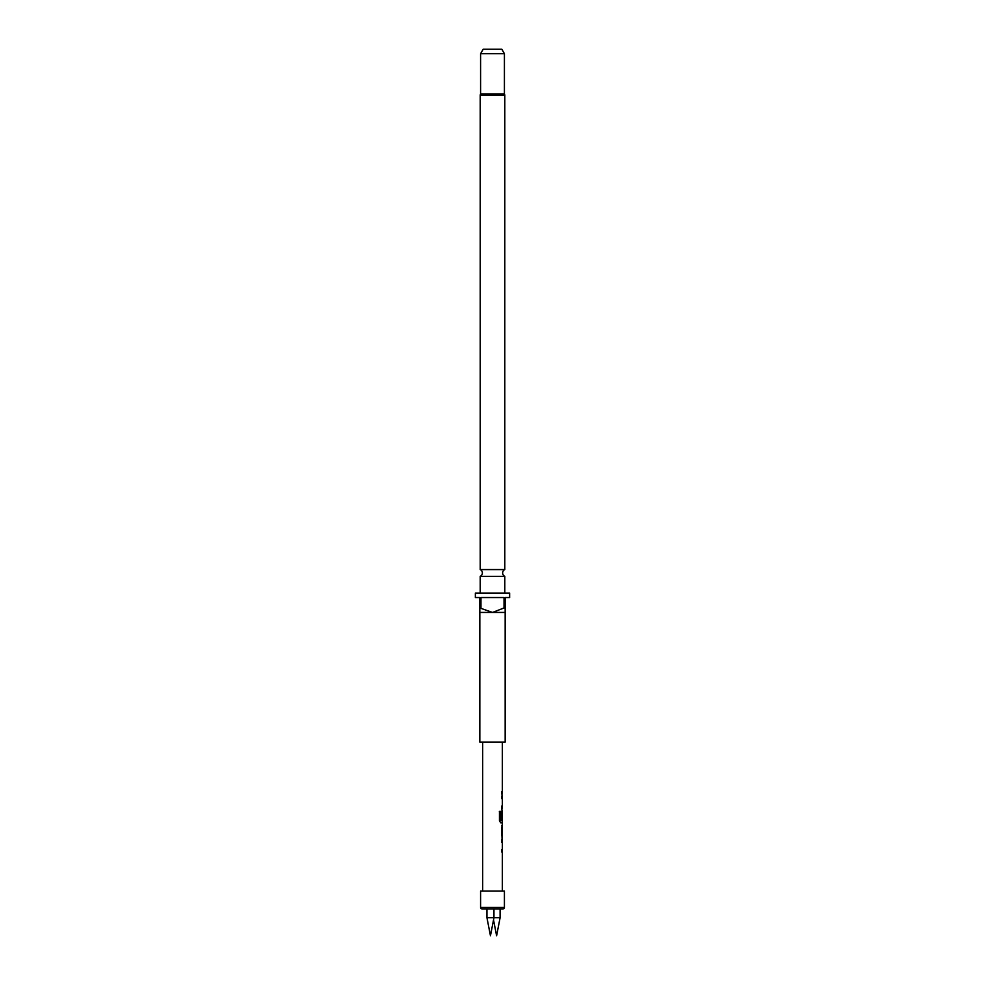 <?xml version="1.0" encoding="UTF-8"?>
<svg xmlns="http://www.w3.org/2000/svg" width="985" height="985" viewBox="0 0 985 985"><rect width="100%" height="100%" fill="white"/><g stroke="black" fill="none" stroke-linecap="round" stroke-linejoin="round"><path stroke-width="1.48" d="M504.418 53.719L480.581 53.719L483.167 49.25L501.833 49.25L504.418 53.719L504.418 93.944A2.98 2.98 0 0 1 504.788 95.385L480.212 95.385L480.212 569.576L504.788 569.576A3.731 3.731 0 0 0 504.788 576.336L480.212 576.336L480.212 593.068M480.212 569.576A3.731 3.731 0 0 1 480.212 576.336M493.953 908.933L493.953 917.737L486.947 917.737L486.947 908.933L500.097 908.933L500.097 917.737L493.953 917.737L490.456 935.75L486.947 917.737M500.097 917.737L496.6 935.75L493.522 919.941M504.418 891.056L504.418 907.444A1.49 1.49 0 0 1 502.929 908.933L482.071 908.933A1.49 1.49 0 0 1 480.581 907.444L480.581 891.056L504.418 891.056M504.418 93.944L480.581 93.944A2.98 2.98 0 0 0 480.212 95.385M504.788 576.336L504.788 593.068M504.037 607.967L492.5 612.436L479.83 612.436L479.83 742.062L505.17 742.062L505.17 612.436L492.5 612.436L479.83 607.967L479.83 597.538L475.361 597.538L475.361 593.068L509.639 593.068L509.639 597.538L505.17 597.538L505.17 607.967L504.037 607.967L504.037 597.538L480.963 597.538L480.963 607.967M504.788 95.385L504.788 569.576M480.581 53.719L480.581 93.944M502.338 742.062L502.338 791.595L501.648 791.595M502.325 791.595L501.636 791.595L502.19 796.409M502.338 796.36L501.636 796.36L501.636 798.601L502.338 798.601L502.338 806.124L501.636 806.124L502.19 812.884M499.358 811.406L500.873 811.406L499.457 811.406L499.457 820.8L500.799 822.881L502.338 822.881L502.338 825.418L501.66 825.418M502.252 827.646L502.338 835.169L501.66 835.169M502.338 825.418L501.648 827.499L502.19 842.175M502.338 839.946L501.636 839.946L501.636 842.175L502.338 842.175L502.338 849.698L501.648 849.698L501.648 851.939L502.338 851.939L502.338 891.056M482.662 742.062L482.662 891.056M502.252 812.884L502.252 820.407M500.873 811.406L500.873 820.259L502.338 820.407M502.227 813.031L502.338 810.889M502.338 849.698L501.513 849.698M502.227 827.794L502.338 835.169M479.83 607.967L479.83 612.436M505.17 612.436L505.17 607.967M501.5 796.36L502.215 796.36M500.749 811.406L500.946 820.407M502.079 813.031L501.5 819.385M500.823 820.407L502.104 820.407M502.079 827.794L502.252 835.169M501.5 839.946L502.215 839.946M504.418 907.444L480.581 907.444M502.19 791.595L502.19 793.836M502.19 796.36L502.19 798.601M502.19 806.124L502.19 808.353M502.19 820.407L502.19 822.881M502.19 825.442L502.19 827.646M502.19 835.169L502.19 837.385M502.19 849.698L502.19 851.939"/></g></svg>
